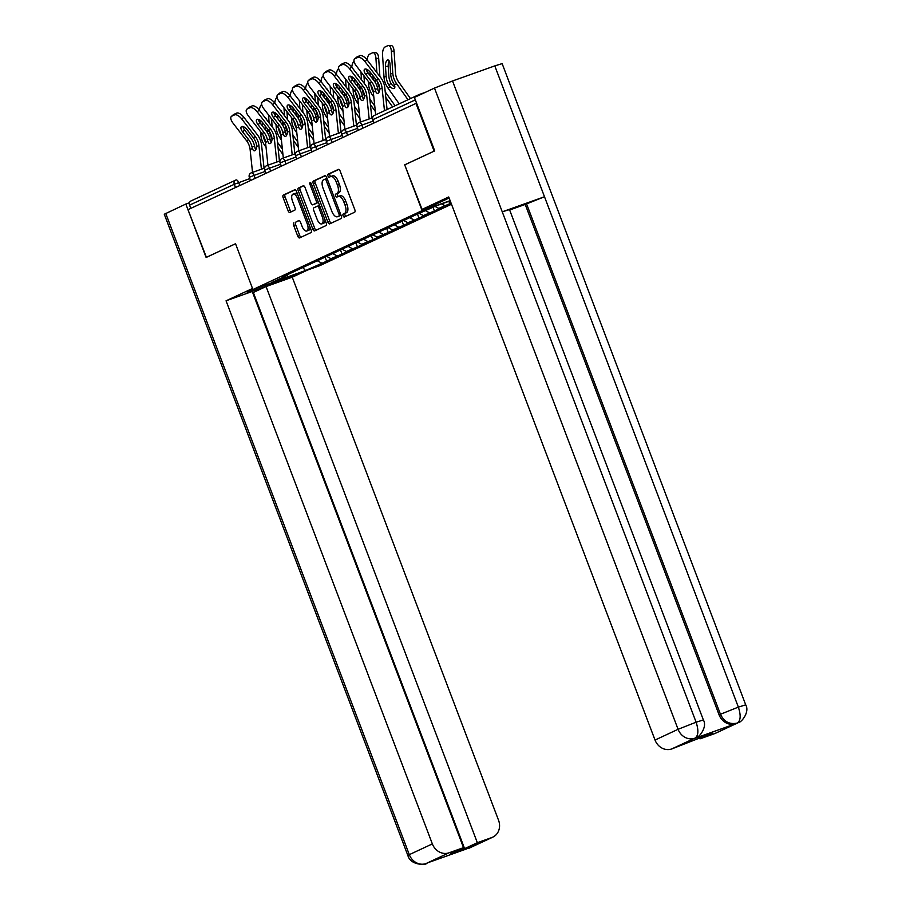 <?xml version="1.0" encoding="UTF-8"?>
<svg xmlns="http://www.w3.org/2000/svg" width="910" height="910" viewBox="0 0 910 910"><rect width="100%" height="100%" fill="white"/><g stroke="black" fill="none" stroke-linecap="round" stroke-linejoin="round"><path stroke-width="1.36" d="M343.104 215.852A1.604 0.751 -109.6 0 0 344.321 217.046A1.604 0.751 -109.6 0 0 344.344 217.024L354.638 212.223A2.286 1.069 -109.6 0 0 354.798 209.641L340.158 171.103A2.286 1.069 -109.6 0 0 338.418 169.396A2.286 1.069 -109.6 0 0 338.372 169.408L328.078 174.208A1.604 0.751 -109.6 0 0 327.975 176.028A1.604 0.751 -109.6 0 0 329.192 177.222A1.604 0.751 -109.6 0 0 329.215 177.211L330.558 176.585A7.337 3.412 -109.6 0 1 330.694 176.529A7.337 3.412 -109.6 0 1 336.256 181.989L337.474 185.208A7.337 3.412 -109.6 0 1 336.973 193.5L335.642 194.126A1.604 0.751 -109.6 0 0 335.54 195.934A1.604 0.751 -109.6 0 0 336.757 197.129A1.604 0.751 -109.6 0 0 336.78 197.117L338.111 196.503A7.337 3.412 -109.6 0 1 338.258 196.446A7.337 3.412 -109.6 0 1 343.821 201.906L345.038 205.114A7.337 3.412 -109.6 0 1 344.537 213.406L343.207 214.032A1.604 0.751 -109.6 0 0 343.104 215.852M338.395 196.401L340.067 195.798A7.337 3.412 -109.6 0 1 340.203 195.752A7.337 3.412 -109.6 0 1 345.766 201.212L346.983 204.42A7.337 3.412 -109.6 0 1 346.483 212.713L345.152 213.338A1.604 0.751 -109.6 0 0 345.049 215.147A1.604 0.751 -109.6 0 0 345.902 216.307M338.838 169.408L330.034 173.514A1.604 0.751 -109.6 0 0 329.921 175.334A1.604 0.751 -109.6 0 0 330.796 176.494M330.83 176.483L332.503 175.892A7.337 3.412 -109.6 0 1 332.639 175.835A7.337 3.412 -109.6 0 1 338.201 181.295L339.419 184.514A7.337 3.412 -109.6 0 1 338.929 192.806L337.587 193.432A1.604 0.751 -109.6 0 0 337.485 195.24A1.604 0.751 -109.6 0 0 338.361 196.401M293.828 222.825A2.286 1.069 -109.6 0 0 293.668 225.418L297.786 236.225A2.286 1.069 -109.6 0 0 299.515 237.931A2.286 1.069 -109.6 0 0 299.561 237.919L310.992 232.585A2.286 1.069 -109.6 0 0 311.152 229.991L296.512 191.453A2.286 1.069 -109.6 0 0 294.772 189.746A2.286 1.069 -109.6 0 0 294.726 189.769L283.294 195.093A2.286 1.069 -109.6 0 0 283.146 197.686L288.106 210.745A2.286 1.069 -109.6 0 0 289.846 212.462A2.286 1.069 -109.6 0 0 289.88 212.439L294.783 210.153A2.286 1.069 -109.6 0 0 294.931 207.56L292.474 201.087A6.131 2.855 -109.6 0 1 293.009 194.103A6.131 2.855 -109.6 0 1 297.661 198.676L307.296 224.042A6.131 2.855 -109.6 0 1 306.761 231.026A6.131 2.855 -109.6 0 1 302.109 226.454L300.505 222.233A2.286 1.069 -109.6 0 0 298.764 220.527A2.286 1.069 -109.6 0 0 298.719 220.538L295.773 222.131A2.286 1.069 -109.6 0 0 295.625 224.725L299.731 235.531A2.286 1.069 -109.6 0 0 301.051 237.226M434.411 151.014L404.7 164.835L422.103 210.631L252.923 289.539L235.531 243.732L206.115 257.45L187.972 209.687L416.575 103.137M434.115 151.117L415.972 103.353M327.907 222.176A2.286 1.069 -109.6 0 0 329.647 223.883A2.286 1.069 -109.6 0 0 329.693 223.86L341.125 218.536A2.286 1.069 -109.6 0 0 341.284 215.943L326.644 177.405A2.286 1.069 -109.6 0 0 324.904 175.698A2.286 1.069 -109.6 0 0 324.859 175.71L313.427 181.044A2.286 1.069 -109.6 0 0 313.267 183.638L327.907 222.176L329.864 221.483A2.286 1.069 -109.6 0 0 331.183 223.166M326.064 225.555L314.632 230.89A2.286 1.069 -109.6 0 1 314.587 230.912A2.286 1.069 -109.6 0 1 312.847 229.195L298.207 190.668A2.286 1.069 -109.6 0 1 298.366 188.074L303.257 185.788A2.286 1.069 -109.6 0 1 303.303 185.776A2.286 1.069 -109.6 0 1 305.043 187.483L310.97 203.112A2.286 1.069 -109.6 0 0 312.71 204.818A2.286 1.069 -109.6 0 0 312.756 204.795L315.998 203.283A2.286 1.069 -109.6 0 0 316.157 200.689L309.98 184.423A1.604 0.751 -109.6 0 1 310.117 182.591A1.604 0.751 -109.6 0 1 311.334 183.786L326.212 222.961A2.286 1.069 -109.6 0 1 326.064 225.555M451.497 204.249L319.717 265.709L252.923 289.539M422.103 210.631L450.12 200.644M325.154 257.359L326.633 261.227L336.006 256.859L330.944 258.668L327.168 256.643M326.633 261.227L305.533 270.52L271.646 282.601L287.685 275.127L282.623 276.936L415.188 215.113L436.288 205.819L450.211 200.86M451.087 203.18L438.722 208.401L435.025 206.411M433.035 207.344L434.411 210.961L443.784 206.593L438.722 208.401M434.411 210.961L423.332 215.579L419.544 213.554M417.542 214.271L419.01 218.15L428.394 213.77L423.332 215.579M419.01 218.15L407.93 222.757L404.154 220.732M402.14 221.448L403.619 225.327L412.992 220.948L407.93 222.757M403.619 225.327L392.54 229.946L388.752 227.921M386.75 228.626L388.217 232.505L397.602 228.137L392.54 229.946M388.217 232.505L377.138 237.123L373.362 235.099M371.348 235.815L372.827 239.683L382.2 235.315L377.138 237.123M372.827 239.683L361.736 244.301L357.96 242.276M355.958 242.993L357.425 246.872L366.798 242.492L361.736 244.301M357.425 246.872L346.346 251.478L342.558 249.454M340.556 250.17L342.024 254.049L351.408 249.681L346.346 251.478M342.024 254.049L330.944 258.668M303.349 267.267L303.087 267.95M336.962 255.858L333.265 253.867M318.75 260.089L318.489 260.76M352.363 248.68L348.655 246.69M334.141 252.9L333.879 253.583M367.765 241.491L364.057 239.512M349.542 245.723L349.281 246.405M383.155 234.314L379.459 232.334M364.944 238.545L364.683 239.216M398.557 227.136L394.849 225.145M380.334 231.368L380.073 232.039M413.948 219.947L410.251 217.968M395.736 224.179L395.475 224.861M429.349 212.769L425.641 210.79M411.138 217.001L410.865 217.672M444.751 205.592L441.623 203.92M425.414 92.308L419.248 94.503A3.503 3.094 65 0 0 417.667 95.914M425.721 863.681L425.766 863.658C428.781 864.272 411.013 866.877 407.862 855.468L164.278 214.237L185.811 204.045L206.411 257.348M190.793 208.367L189.564 205.148A3.503 3.094 -115 0 1 191.248 200.837M287.958 274.445L287.685 275.127M321.571 263.036L317.863 261.056M305.533 270.52L303.11 267.881M448.88 201.326L449.813 203.783M404.7 164.835L422.081 209.391L448.732 196.969L655.029 740.046L678.075 729.297L434.491 88.077L414.403 97.438L434.707 150.878L405.098 164.687M325.325 175.71L315.372 180.351A2.286 1.069 -109.6 0 0 315.224 182.944L329.864 221.483M338.918 216.034A1.604 0.751 -109.6 0 0 339.032 214.214L326.178 180.396A1.604 0.751 -109.6 0 0 324.961 179.202A1.604 0.751 -109.6 0 0 324.938 179.213L323.528 179.862A7.337 3.412 -109.6 0 0 323.027 188.165L331.809 211.279A7.337 3.412 -109.6 0 0 337.382 216.739A7.337 3.412 -109.6 0 0 337.519 216.682L340.863 215.34A1.604 0.751 -109.6 0 0 341.011 215.226M327.054 178.485A1.604 0.751 -109.6 0 0 326.906 178.496A1.604 0.751 -109.6 0 0 326.883 178.519L324.995 179.19L326.906 178.496M339.18 216.091A7.337 3.412 -109.6 0 0 339.328 216.045A7.337 3.412 -109.6 0 0 339.464 215.988L337.519 216.682M340.863 215.34L339.464 215.988M303.712 185.788L300.311 187.38A2.286 1.069 -109.6 0 0 300.152 189.974L314.792 228.501A2.286 1.069 -109.6 0 0 316.111 230.196M312.71 204.818L314.655 204.124A2.286 1.069 -109.6 0 0 314.655 204.124A2.286 1.069 -109.6 0 0 314.701 204.102L317.954 202.589A2.286 1.069 -109.6 0 0 318.307 202.134M317.135 219.321A6.131 2.855 -109.6 0 0 321.787 223.894A6.131 2.855 -109.6 0 0 322.322 216.91L318.921 207.969A2.286 1.069 -109.6 0 0 317.18 206.263A2.286 1.069 -109.6 0 0 317.135 206.286L313.893 207.798A2.286 1.069 -109.6 0 0 313.734 210.392L317.135 219.321M321.787 223.894L323.733 223.2A6.131 2.855 -109.6 0 0 325.052 219.901M319.626 205.614A2.286 1.069 -109.6 0 0 319.126 205.569A2.286 1.069 -109.6 0 0 319.091 205.58L317.226 206.251M299.185 220.538L295.773 222.131M306.761 231.026L308.706 230.332A6.131 2.855 -109.6 0 0 310.026 227.034M297.775 194.774A6.131 2.855 -109.6 0 0 294.954 193.409L293.009 194.103M295.193 189.769L285.239 194.399A2.286 1.069 -109.6 0 0 285.092 196.992L290.051 210.051A2.286 1.069 -109.6 0 0 291.371 211.746M389.218 61.027A5.369 2.298 -88.6 0 0 388.217 66.419L388.866 76.224A15.641 13.832 65 0 0 389.958 81.229A15.641 13.832 65 0 0 390.959 83.401L392.255 85.108A5.369 2.457 -128.3 0 0 394.849 86.78M399.217 103.831L387.831 87.849A18.678 16.528 -115 0 1 385.305 83.117A18.678 16.528 -115 0 1 383.997 77.145L382.553 55.214A7.007 2.992 -88.6 0 1 385.055 46.967L387.922 45.636A7.007 2.992 -88.6 0 1 388.547 45.5L391.289 45.568A7.007 2.992 91.4 0 1 394.075 51.188L395.531 73.118A15.641 13.832 65 0 0 396.623 78.124A15.641 13.832 65 0 0 398.739 82.082L410.478 98.576M390.663 74.04A18.678 16.528 -115 0 0 391.971 80.012A18.678 16.528 -115 0 0 393.37 82.969L394.314 84.823A5.369 2.457 51.7 0 1 394.337 88.316A5.369 2.457 51.7 0 1 394.11 88.452A5.369 2.457 51.7 0 1 390.14 86.78L388.832 85.085A18.678 16.528 -115 0 1 387.433 82.127A18.678 16.528 -115 0 1 386.124 76.156L385.476 66.362A5.369 2.298 91.4 0 1 387.398 60.037A5.369 2.298 91.4 0 1 387.876 59.935A5.369 2.298 91.4 0 1 390.015 64.235L390.663 74.04L392.779 73.05L391.334 51.119A7.007 2.992 -88.6 0 0 388.547 45.5M407.998 99.736L396.623 83.754A18.678 16.528 -115 0 1 394.098 79.022A18.678 16.528 -115 0 1 392.779 73.05M365.809 74.415A5.369 2.423 49 0 1 364.557 69.308A5.369 2.423 49 0 1 364.819 69.137A5.369 2.423 49 0 1 370.347 72.299L376.41 80.171A15.641 13.832 -115 0 1 378.924 84.664A15.641 13.832 -115 0 1 379.618 86.95L379.788 89.1A5.369 2.332 88.7 0 1 378.037 93.275A5.369 2.332 88.7 0 1 377.593 93.377A5.369 2.332 88.7 0 1 375.602 91.046L375.079 89.078L377.832 89.009A18.678 16.528 65 0 0 376.911 85.881A18.678 16.528 65 0 0 373.919 80.512L367.856 72.641L365.809 74.415L371.872 82.287A15.641 13.832 -115 0 1 374.385 86.78A15.641 13.832 -115 0 1 375.079 89.078M364.967 61.573A7.007 3.162 -131 0 0 357.755 57.444L359.803 55.669A7.007 3.162 49 0 1 367.014 59.798L364.967 61.573L378.537 79.181A15.641 13.832 -115 0 1 381.051 83.674A15.641 13.832 -115 0 1 382.086 88.02L384.475 110.713M387.08 109.496L384.816 87.963A18.678 16.528 65 0 0 383.576 82.776A18.678 16.528 65 0 0 380.585 77.407L367.014 59.798M357.755 57.444L354.9 58.775A7.007 3.162 -131 0 0 354.547 59.002A7.007 3.162 -131 0 0 356.185 65.668L369.756 83.276A15.641 13.832 -115 0 1 372.258 87.769A15.641 13.832 -115 0 1 373.305 92.115L375.693 114.808M377.832 89.009L378.344 90.989A5.369 2.332 -91.3 0 0 378.935 92.331M354.547 59.002L356.595 57.228A7.007 3.162 49 0 1 356.936 57L354.9 58.775M359.803 55.669L356.936 57M366.184 69.103A5.369 2.423 -131 0 0 367.856 72.641M449.13 198.027A26.265 1.012 159.2 0 0 447.288 198.869L433.274 205.398L422.081 209.391M714.509 733.676L737.555 722.938A14.014 12.387 -115 0 0 738.51 722.54L715.465 733.289A14.014 12.387 -115 0 1 714.509 733.676L700.006 738.852L699.54 737.623M434.491 88.077L452.532 80.967L502.252 211.825L509.498 209.596L703.373 719.958L696.116 722.199C698.732 730.32 698.414 735.598 695.16 738.044L671.682 748.964A14.014 12.387 -115 0 1 655.029 740.046M693.875 738.67L694.831 738.272A14.014 12.387 -115 0 1 693.875 738.67L735.735 723.723A14.014 12.387 -115 0 1 719.082 714.805L525.218 204.443L544.499 196.753L494.79 65.895L452.532 80.967M494.79 65.895L502.138 63.62L745.722 704.852L738.363 707.115C740.99 715.249 740.706 720.515 737.51 722.938L735.735 723.723M719.082 714.805L738.363 707.115L544.499 196.753L502.252 211.825L696.116 722.199L678.075 729.297A14.014 12.387 65 0 0 694.728 738.215M700.006 738.852L712.735 732.914L671.682 748.964M525.218 204.443L509.657 209.994M526.549 203.829L720.424 714.191C723.939 721.687 729.49 724.667 737.077 723.109M252.923 289.517L249.886 290.927A26.265 1.012 159.2 0 0 247.236 292.44A26.265 1.012 159.2 0 0 266.255 286.263A26.265 1.012 159.2 0 0 293.691 275.298L296.512 273.99M252.525 288.47L226.055 300.812L252.241 291.473L463.509 847.642L449.005 852.818L426.028 863.556M463.509 847.642L450.78 853.58L464.6 848.643L253.333 292.474L252.707 292.701M253.333 292.474L266.073 286.536L292.258 277.197L498.555 820.274A14.014 12.387 65 0 1 492.788 837.143A14.014 12.387 65 0 1 491.844 837.53L477.34 842.706L266.073 286.536M307.705 269.986L292.258 277.197M226.055 300.812L432.352 843.9A14.014 12.387 65 0 0 449.005 852.818M185.811 204.045L189.473 202.748M464.6 848.643L477.34 842.706M466.637 848.905L428.269 862.589M206.115 257.485L235.542 243.755M427.404 862.998L426.005 863.567M465.977 849.144L491.844 837.53M373.817 96.96L372.44 95.027A18.678 16.528 -115 0 1 369.915 90.295A18.678 16.528 -115 0 1 368.607 84.334L368.413 81.547M373.293 92.024A18.678 16.528 -115 0 1 372.031 89.305A18.678 16.528 -115 0 1 370.893 84.96M375.421 82.753A18.678 16.528 -115 0 1 375.261 81.229L375.079 78.442M379.8 88.645A18.678 16.528 -115 0 1 378.697 86.2A18.678 16.528 -115 0 1 377.559 81.854M377.968 90.158L378.924 92.012A5.369 2.457 51.7 0 1 379.004 92.217M392.597 106.925L385.806 97.381M376.888 72.607L375.932 58.297A7.007 2.992 -88.6 0 0 373.146 52.678A7.007 2.992 -88.6 0 0 372.52 52.814L369.665 54.156A7.007 2.992 -88.6 0 0 367.174 60.014M367.833 72.607L367.64 69.774M370.222 75.712L370.074 73.539A5.369 2.298 91.4 0 1 370.074 71.958M372.668 67.135A5.369 2.298 91.4 0 1 374.203 69.137M373.146 52.678L375.887 52.746A7.007 2.992 91.4 0 1 378.685 58.365L379.879 76.497M372.963 75.689L373.214 79.602M385.237 91.921L395.088 105.765M358.415 104.138L357.038 102.216A18.678 16.528 -115 0 1 354.513 97.484A18.678 16.528 -115 0 1 353.205 91.512L353.023 88.725M357.892 99.213A18.678 16.528 -115 0 1 356.64 96.494A18.678 16.528 -115 0 1 355.503 92.138M360.03 89.931A18.678 16.528 -115 0 1 359.871 88.406L359.689 85.62M364.409 95.823A18.678 16.528 -115 0 1 363.295 93.389A18.678 16.528 -115 0 1 362.157 89.032M362.578 97.336L363.522 99.19A5.369 2.457 51.7 0 1 363.613 99.395M375.341 111.486L370.415 104.559M361.486 79.784L360.963 71.879M354.058 61.448A7.007 2.992 -88.6 0 0 351.772 67.192M352.432 79.796L352.238 76.963M354.82 82.901L354.684 80.717A5.369 2.298 91.4 0 1 354.673 79.136M357.266 74.313A5.369 2.298 91.4 0 1 358.813 76.315M363.954 75.757L364.478 83.674M357.562 82.867L357.823 86.78M369.835 99.099L374.761 106.026M343.013 111.327L341.648 109.393A18.678 16.528 -115 0 1 339.111 104.661A18.678 16.528 -115 0 1 337.803 98.689L337.621 95.914M342.501 106.39A18.678 16.528 -115 0 1 341.239 103.672A18.678 16.528 -115 0 1 340.101 99.315M344.628 97.12A18.678 16.528 -115 0 1 344.469 95.584L344.287 92.797M349.008 103.001A18.678 16.528 -115 0 1 347.904 100.566A18.678 16.528 -115 0 1 346.767 96.21M347.176 104.513L348.12 106.368A5.369 2.457 51.7 0 1 348.212 106.572M359.939 118.664L355.014 111.748M346.084 86.973L345.561 79.056M338.668 68.625A7.007 2.992 -88.6 0 0 336.382 74.37M337.03 86.973L336.848 84.141M339.43 90.079L339.282 87.906A5.369 2.298 91.4 0 1 339.282 86.325M341.864 81.49A5.369 2.298 91.4 0 1 343.411 83.504M348.564 82.947L349.087 90.863M342.16 90.044L342.422 93.969M354.445 106.288L359.37 113.204M327.623 118.505L326.246 116.571A18.678 16.528 -115 0 1 323.721 111.839A18.678 16.528 -115 0 1 322.413 105.878L322.231 103.092M327.099 113.568A18.678 16.528 -115 0 1 325.837 110.849A18.678 16.528 -115 0 1 324.699 106.504M329.238 104.297A18.678 16.528 -115 0 1 329.067 102.773L328.885 99.986M333.606 110.178A18.678 16.528 -115 0 1 332.503 107.744A18.678 16.528 -115 0 1 331.365 103.399M331.775 111.703L332.73 113.545A5.369 2.457 51.7 0 1 332.81 113.761M344.549 125.842L339.623 118.926M330.694 94.151L330.171 86.234M323.266 75.803A7.007 2.992 -88.6 0 0 320.98 81.547M321.639 94.151L321.446 91.319M324.028 97.256L323.88 95.084A5.369 2.298 91.4 0 1 323.88 93.502M326.474 88.679A5.369 2.298 91.4 0 1 328.021 90.681M333.162 90.124L333.686 98.041M326.77 97.234L327.02 101.147M339.043 113.466L343.969 120.382M312.221 125.682L310.845 123.76A18.678 16.528 -115 0 1 308.319 119.028A18.678 16.528 -115 0 1 307.011 113.056L306.829 110.269M311.709 120.757A18.678 16.528 -115 0 1 310.447 118.038A18.678 16.528 -115 0 1 309.309 113.682M313.836 111.475A18.678 16.528 -115 0 1 313.677 109.951L313.495 107.164M318.216 117.367A18.678 16.528 -115 0 1 317.101 114.922A18.678 16.528 -115 0 1 315.975 110.576M316.384 118.88L317.328 120.734A5.369 2.457 51.7 0 1 317.419 120.939M329.147 133.031L324.222 126.103M315.292 101.328L314.769 93.412M307.864 82.992A7.007 2.992 -88.6 0 0 305.578 88.736M306.238 101.34L306.056 98.507M308.626 104.445L308.49 102.261A5.369 2.298 91.4 0 1 308.479 100.68M311.072 95.857A5.369 2.298 91.4 0 1 312.619 97.859M317.772 97.302L318.295 105.219M311.368 104.411L311.629 108.324M323.653 120.643L328.578 127.571M350.407 81.604A5.369 2.423 49 0 1 349.156 76.485A5.369 2.423 49 0 1 349.429 76.315A5.369 2.423 49 0 1 354.957 79.488L361.02 87.349A15.641 13.832 -115 0 1 363.534 91.842A15.641 13.832 -115 0 1 364.227 94.139L364.387 96.278A5.369 2.332 88.7 0 1 362.635 100.453A5.369 2.332 88.7 0 1 362.203 100.566A5.369 2.332 88.7 0 1 360.212 98.223L359.689 96.255L362.442 96.198A18.678 16.528 65 0 0 361.52 93.059A18.678 16.528 65 0 0 358.517 87.701L352.454 79.83L350.407 81.604L356.481 89.476A15.641 13.832 -115 0 1 358.984 93.969A15.641 13.832 -115 0 1 359.689 96.255M349.565 68.762A7.007 3.162 -131 0 0 342.365 64.621L344.401 62.847A7.007 3.162 49 0 1 351.613 66.976L349.565 68.762L363.135 86.359A15.641 13.832 -115 0 1 365.649 90.852A15.641 13.832 -115 0 1 366.685 95.209L369.187 118.948M371.826 118.004L369.426 95.141A18.678 16.528 65 0 0 368.186 89.953A18.678 16.528 65 0 0 365.183 84.584L351.613 66.976M342.365 64.621L339.498 65.964A7.007 3.162 -131 0 0 339.157 66.18A7.007 3.162 -131 0 0 340.784 72.857L354.354 90.465A15.641 13.832 -115 0 1 356.868 94.959A15.641 13.832 -115 0 1 357.903 99.304L360.303 122.122M362.442 96.198L362.942 98.166A5.369 2.332 -91.3 0 0 363.545 99.52M339.157 66.18L341.193 64.405A7.007 3.162 49 0 1 341.546 64.189L339.498 65.964M344.401 62.847L341.546 64.189M350.782 76.292A5.369 2.423 -131 0 0 352.454 79.83M335.016 88.782A5.369 2.423 49 0 1 333.765 83.663A5.369 2.423 49 0 1 334.027 83.493A5.369 2.423 49 0 1 339.555 86.666L345.618 94.538A15.641 13.832 -115 0 1 348.132 99.031A15.641 13.832 -115 0 1 348.826 101.317L348.985 103.456A5.369 2.332 88.7 0 1 347.233 107.642A5.369 2.332 88.7 0 1 346.801 107.744A5.369 2.332 88.7 0 1 344.81 105.412L344.287 103.433L347.04 103.376A18.678 16.528 65 0 0 346.118 100.248A18.678 16.528 65 0 0 343.127 94.879L337.064 87.007L335.016 88.782L341.079 96.653A15.641 13.832 -115 0 1 343.593 101.147A15.641 13.832 -115 0 1 344.287 103.433M334.175 75.94A7.007 3.162 -131 0 0 326.963 71.81L329.01 70.036A7.007 3.162 49 0 1 336.222 74.165L334.175 75.94L347.745 93.548A15.641 13.832 -115 0 1 350.248 98.041A15.641 13.832 -115 0 1 351.294 102.386L353.797 126.126M356.436 125.193L354.024 102.329A18.678 16.528 65 0 0 352.784 97.131A18.678 16.528 65 0 0 349.793 91.773L336.222 74.165M326.963 71.81L324.096 73.141A7.007 3.162 -131 0 0 323.755 73.369A7.007 3.162 -131 0 0 325.393 80.034L338.964 97.643A15.641 13.832 -115 0 1 341.466 102.136A15.641 13.832 -115 0 1 342.513 106.481L344.913 129.3M347.04 103.376L347.54 105.344A5.369 2.332 -91.3 0 0 348.143 106.697M323.755 73.369L325.803 71.594A7.007 3.162 49 0 1 326.144 71.367L324.096 73.141M329.01 70.036L326.144 71.367M335.38 83.47A5.369 2.423 -131 0 0 337.064 87.007M319.615 95.959A5.369 2.423 49 0 1 318.363 90.852A5.369 2.423 49 0 1 318.637 90.681A5.369 2.423 49 0 1 324.153 93.844L330.228 101.715A15.641 13.832 -115 0 1 332.73 106.208A15.641 13.832 -115 0 1 333.424 108.495L333.595 110.645A5.369 2.332 88.7 0 1 331.843 114.819A5.369 2.332 88.7 0 1 331.399 114.922A5.369 2.332 88.7 0 1 329.409 112.59L328.885 110.61L331.638 110.554A18.678 16.528 65 0 0 330.728 107.425A18.678 16.528 65 0 0 327.725 102.056L321.662 94.185L319.615 95.959L325.678 103.831A15.641 13.832 -115 0 1 328.191 108.324A15.641 13.832 -115 0 1 328.885 110.61M318.773 83.117A7.007 3.162 -131 0 0 311.561 78.988L313.609 77.213A7.007 3.162 49 0 1 320.821 81.343L318.773 83.117L332.343 100.726A15.641 13.832 -115 0 1 334.857 105.219A15.641 13.832 -115 0 1 335.892 109.564L338.395 133.315M341.034 132.371L338.622 109.507A18.678 16.528 65 0 0 337.382 104.32A18.678 16.528 65 0 0 334.391 98.951L320.821 81.343M311.561 78.988L308.706 80.319A7.007 3.162 -131 0 0 308.365 80.546A7.007 3.162 -131 0 0 309.991 87.212L323.562 104.821A15.641 13.832 -115 0 1 326.076 109.314A15.641 13.832 -115 0 1 327.111 113.659L329.511 136.477M331.638 110.554L332.15 112.533A5.369 2.332 -91.3 0 0 332.753 113.875M308.365 80.546L310.401 78.772A7.007 3.162 49 0 1 310.754 78.544L308.706 80.319M313.609 77.213L310.754 78.544M319.99 90.647A5.369 2.423 -131 0 0 321.662 94.185M304.224 103.148A5.369 2.423 49 0 1 302.973 98.03A5.369 2.423 49 0 1 303.235 97.859A5.369 2.423 49 0 1 308.763 101.021L314.826 108.893A15.641 13.832 -115 0 1 317.34 113.386A15.641 13.832 -115 0 1 318.034 115.684L318.193 117.822A5.369 2.332 88.7 0 1 316.441 121.997A5.369 2.332 88.7 0 1 316.009 122.099A5.369 2.332 88.7 0 1 314.018 119.767L313.495 117.799L316.248 117.731A18.678 16.528 65 0 0 315.326 114.603A18.678 16.528 65 0 0 312.335 109.234L306.26 101.374L304.224 103.148L310.287 111.009A15.641 13.832 -115 0 1 312.801 115.513A15.641 13.832 -115 0 1 313.495 117.799M303.383 90.295A7.007 3.162 -131 0 0 296.171 86.166L298.218 84.391A7.007 3.162 49 0 1 305.419 88.52L303.383 90.295L316.953 107.903A15.641 13.832 -115 0 1 319.455 112.396A15.641 13.832 -115 0 1 320.502 116.742L322.993 140.493M325.632 139.548L323.232 116.685A18.678 16.528 65 0 0 321.992 111.498A18.678 16.528 65 0 0 318.989 106.129L305.419 88.52M296.171 86.166L293.304 87.508A7.007 3.162 -131 0 0 292.963 87.724A7.007 3.162 -131 0 0 294.59 94.401L308.16 111.998A15.641 13.832 -115 0 1 310.674 116.503A15.641 13.832 -115 0 1 311.709 120.848L314.109 143.666M316.248 117.731L316.748 119.71A5.369 2.332 -91.3 0 0 317.351 121.053M292.963 87.724L295.011 85.95A7.007 3.162 49 0 1 295.352 85.733L293.304 87.508M298.218 84.391L295.352 85.733M304.588 97.836A5.369 2.423 -131 0 0 306.26 101.374M288.823 110.326A5.369 2.423 49 0 1 287.571 105.207A5.369 2.423 49 0 1 287.833 105.037A5.369 2.423 49 0 1 293.361 108.21L299.424 116.082A15.641 13.832 -115 0 1 301.938 120.575A15.641 13.832 -115 0 1 302.632 122.861L302.802 125A5.369 2.332 88.7 0 1 301.051 129.174A5.369 2.332 88.7 0 1 300.607 129.288A5.369 2.332 88.7 0 1 298.616 126.945L298.093 124.977L300.846 124.92A18.678 16.528 65 0 0 299.925 121.781A18.678 16.528 65 0 0 296.933 116.423L290.87 108.552L288.823 110.326L294.885 118.198A15.641 13.832 -115 0 1 297.399 122.691A15.641 13.832 -115 0 1 298.093 124.977M287.981 97.484A7.007 3.162 -131 0 0 280.769 93.355L282.817 91.58A7.007 3.162 49 0 1 290.028 95.709L287.981 97.484L301.551 115.092A15.641 13.832 -115 0 1 304.065 119.585A15.641 13.832 -115 0 1 305.1 123.931L307.603 147.67M310.242 146.726L307.83 123.862A18.678 16.528 65 0 0 306.59 118.675A18.678 16.528 65 0 0 303.599 113.318L290.028 95.709M280.769 93.355L277.914 94.685A7.007 3.162 -131 0 0 277.561 94.902A7.007 3.162 -131 0 0 279.199 101.579L292.77 119.187A15.641 13.832 -115 0 1 295.272 123.68A15.641 13.832 -115 0 1 296.319 128.026L298.719 150.844M300.846 124.92L301.346 126.888A5.369 2.332 -91.3 0 0 301.949 128.242M277.561 94.902L279.609 93.127A7.007 3.162 49 0 1 279.95 92.911L277.914 94.685M282.817 91.58L279.95 92.911M289.187 105.014A5.369 2.423 -131 0 0 290.87 108.552M296.831 132.871L295.454 130.938A18.678 16.528 -115 0 1 292.929 126.206A18.678 16.528 -115 0 1 291.621 120.234L291.427 117.458M296.307 127.935A18.678 16.528 -115 0 1 295.045 125.216A18.678 16.528 -115 0 1 293.907 120.859M298.435 118.664A18.678 16.528 -115 0 1 298.275 117.128L298.093 114.341M302.814 124.545A18.678 16.528 -115 0 1 301.711 122.111A18.678 16.528 -115 0 1 300.573 117.754M300.983 126.058L301.927 127.912A5.369 2.457 51.7 0 1 302.018 128.117M313.745 140.208L308.82 133.281M299.89 108.517L299.367 100.6M292.474 90.17A7.007 2.992 -88.6 0 0 290.188 95.914M290.836 108.517L290.654 105.685M293.236 111.623L293.088 109.439A5.369 2.298 91.4 0 1 293.088 107.858M295.682 103.035A5.369 2.298 91.4 0 1 297.217 105.048M302.37 104.479L302.893 112.396M295.966 111.589L296.228 115.513M308.251 127.832L313.176 134.748M273.421 117.504A5.369 2.423 49 0 1 272.17 112.396A5.369 2.423 49 0 1 272.443 112.226A5.369 2.423 49 0 1 277.971 115.388L284.034 123.259A15.641 13.832 -115 0 1 286.536 127.753A15.641 13.832 -115 0 1 287.241 130.039L287.401 132.178A5.369 2.332 88.7 0 1 285.649 136.363A5.369 2.332 88.7 0 1 285.217 136.466A5.369 2.332 88.7 0 1 283.226 134.134L282.692 132.155L285.456 132.098A18.678 16.528 65 0 0 284.534 128.97A18.678 16.528 65 0 0 281.531 123.601L275.468 115.729L273.421 117.504L279.495 125.375A15.641 13.832 -115 0 1 281.998 129.868A15.641 13.832 -115 0 1 282.692 132.155M272.579 104.661A7.007 3.162 -131 0 0 265.379 100.532L267.415 98.758A7.007 3.162 49 0 1 274.627 102.887L272.579 104.661L286.149 122.27A15.641 13.832 -115 0 1 288.663 126.763A15.641 13.832 -115 0 1 289.699 131.108L292.201 154.859M294.84 153.915L292.44 131.051A18.678 16.528 65 0 0 291.2 125.864A18.678 16.528 65 0 0 288.197 120.495L274.627 102.887M265.379 100.532L262.512 101.863A7.007 3.162 -131 0 0 262.171 102.091A7.007 3.162 -131 0 0 263.798 108.756L277.368 126.365A15.641 13.832 -115 0 1 279.882 130.858A15.641 13.832 -115 0 1 280.917 135.203L283.317 158.021M285.456 132.098L285.956 134.077A5.369 2.332 -91.3 0 0 286.559 135.419M262.171 102.091L264.207 100.316A7.007 3.162 49 0 1 264.56 100.089L262.512 101.863M267.415 98.758L264.56 100.089M273.796 112.192A5.369 2.423 -131 0 0 275.468 115.729M281.429 140.049L280.052 138.115A18.678 16.528 -115 0 1 277.527 133.383A18.678 16.528 -115 0 1 276.219 127.423L276.037 124.636M280.906 135.112A18.678 16.528 -115 0 1 279.643 132.394A18.678 16.528 -115 0 1 278.517 128.048M283.044 125.842A18.678 16.528 -115 0 1 282.885 124.306L282.692 121.531M287.423 131.722A18.678 16.528 -115 0 1 286.309 129.288A18.678 16.528 -115 0 1 285.171 124.932M285.581 133.235L286.536 135.089A5.369 2.457 51.7 0 1 286.627 135.294M298.355 147.386L293.429 140.47M284.5 115.695L283.977 107.778M277.072 97.347A7.007 2.992 -88.6 0 0 274.786 103.092M275.446 115.695L275.252 112.863M277.834 118.8L277.698 116.628A5.369 2.298 91.4 0 1 277.686 115.047M280.28 110.224A5.369 2.298 91.4 0 1 281.827 112.226M286.969 111.668L287.492 119.585M280.576 118.778L280.837 122.691M292.849 135.01L297.775 141.926M258.031 124.681A5.369 2.423 49 0 1 256.779 119.574A5.369 2.423 49 0 1 257.041 119.403A5.369 2.423 49 0 1 262.569 122.566L268.632 130.437A15.641 13.832 -115 0 1 271.146 134.93A15.641 13.832 -115 0 1 271.84 137.228L271.999 139.367A5.369 2.332 88.7 0 1 270.247 143.541A5.369 2.332 88.7 0 1 269.815 143.643A5.369 2.332 88.7 0 1 267.824 141.312L267.301 139.344L270.054 139.275A18.678 16.528 65 0 0 269.132 136.147A18.678 16.528 65 0 0 266.141 130.778L260.067 122.907L258.031 124.681L264.093 132.553A15.641 13.832 -115 0 1 266.607 137.046A15.641 13.832 -115 0 1 267.301 139.344M257.189 111.839A7.007 3.162 -131 0 0 249.977 107.71L252.024 105.935A7.007 3.162 49 0 1 259.225 110.064L257.189 111.839L270.759 129.447A15.641 13.832 -115 0 1 273.262 133.941A15.641 13.832 -115 0 1 274.308 138.286L276.799 162.037M279.45 161.093L277.038 138.229A18.678 16.528 65 0 0 275.798 133.042A18.678 16.528 65 0 0 272.795 127.673L259.225 110.064M249.977 107.71L247.111 109.041A7.007 3.162 -131 0 0 246.769 109.268A7.007 3.162 -131 0 0 248.396 115.934L261.966 133.542A15.641 13.832 -115 0 1 264.48 138.036A15.641 13.832 -115 0 1 265.527 142.381L267.927 165.199M270.054 139.275L270.554 141.255A5.369 2.332 -91.3 0 0 271.157 142.597M246.769 109.268L248.817 107.494A7.007 3.162 49 0 1 249.158 107.266L247.111 109.041M252.024 105.935L249.158 107.266M258.394 119.369A5.369 2.423 -131 0 0 260.067 122.907M266.027 147.227L264.651 145.293A18.678 16.528 -115 0 1 262.125 140.561A18.678 16.528 -115 0 1 260.817 134.6L260.635 131.813M265.515 142.29A18.678 16.528 -115 0 1 264.253 139.571A18.678 16.528 -115 0 1 263.115 135.226M267.642 133.019A18.678 16.528 -115 0 1 267.483 131.495L267.301 128.708M272.022 138.911A18.678 16.528 -115 0 1 270.918 136.466A18.678 16.528 -115 0 1 269.781 132.121M270.19 140.424L271.135 142.278A5.369 2.457 51.7 0 1 271.226 142.483M282.953 154.563L278.028 147.648M269.098 122.873L268.575 114.956M261.682 104.525A7.007 2.992 -88.6 0 0 259.395 110.281M260.044 122.873L259.862 120.052M262.444 125.978L262.296 123.805A5.369 2.298 91.4 0 1 262.296 122.224M264.878 117.401A5.369 2.298 91.4 0 1 266.425 119.403M271.578 118.846L272.101 126.763M265.174 125.955L265.436 129.868M277.459 142.188L282.384 149.115M242.629 131.87A5.369 2.423 49 0 1 241.377 126.752A5.369 2.423 49 0 1 241.639 126.581A5.369 2.423 49 0 1 247.167 129.755L253.242 137.626A15.641 13.832 -115 0 1 255.744 142.119A15.641 13.832 -115 0 1 256.438 144.406L256.609 146.544A5.369 2.332 88.7 0 1 254.857 150.719A5.369 2.332 88.7 0 1 254.413 150.832A5.369 2.332 88.7 0 1 252.423 148.489L251.899 146.521L254.652 146.464A18.678 16.528 65 0 0 253.742 143.325A18.678 16.528 65 0 0 250.739 137.967L244.676 130.096L242.629 131.87L248.692 139.742A15.641 13.832 -115 0 1 251.206 144.235A15.641 13.832 -115 0 1 251.899 146.521M241.787 119.028A7.007 3.162 -131 0 0 234.575 114.887L236.623 113.113A7.007 3.162 49 0 1 243.835 117.253L241.787 119.028L255.357 136.625A15.641 13.832 -115 0 1 257.871 141.13A15.641 13.832 -115 0 1 258.906 145.475L261.409 169.214M264.048 168.27L261.636 145.407A18.678 16.528 65 0 0 260.397 140.22A18.678 16.528 65 0 0 257.405 134.851L243.835 117.253M234.575 114.887L231.72 116.23A7.007 3.162 -131 0 0 231.368 116.446A7.007 3.162 -131 0 0 233.005 123.123L246.576 140.731A15.641 13.832 -115 0 1 249.078 145.225A15.641 13.832 -115 0 1 250.125 149.57L252.525 172.388M254.652 146.464L255.164 148.432A5.369 2.332 -91.3 0 0 255.755 149.786M231.368 116.446L233.415 114.671A7.007 3.162 49 0 1 233.756 114.455L231.72 116.23M236.623 113.113L233.756 114.455M243.004 126.558A5.369 2.423 -131 0 0 244.676 130.096M415.324 99.861L372.861 119.676L374.078 122.895M374.533 115.354A3.503 3.094 65 0 0 372.861 119.676L372.497 119.87A3.503 3.503 0 0 1 374.294 115.456L419.01 94.606M236.088 179.941L236.02 179.964A3.503 1.627 70.4 0 1 238.682 182.569L239.796 185.515M235.497 187.517L234.28 184.298L189.564 205.148M249.806 178.599L234.28 184.298A3.503 3.094 -115 0 1 235.952 179.987A3.503 1.627 70.4 0 1 236.02 179.964A3.503 3.503 0 0 0 235.724 180.089L191.009 200.939M372.986 121.155L361.861 125.125L362.976 128.071M357.459 126.854L361.861 125.125A3.503 1.627 70.4 0 0 359.2 122.509A3.503 3.503 0 0 0 357.107 127.059L357.459 126.854M359.132 122.543A3.503 1.627 70.4 0 1 359.2 122.509L372.372 117.811M357.584 128.333L346.46 132.303L347.586 135.249M342.194 135.51L331.069 139.48L332.184 142.426M326.792 142.688L315.668 146.669L316.782 149.604M311.402 149.877L300.266 153.847L301.392 156.793M296 157.055L284.875 161.024L285.99 163.971M280.599 164.232L269.474 168.202L270.6 171.148M265.208 171.421L254.083 175.391L255.198 178.337M342.058 134.032L346.46 132.303A3.503 1.627 70.4 0 0 343.809 129.698A3.503 3.503 0 0 0 341.705 134.236L342.058 134.032M343.741 129.721A3.503 1.627 70.4 0 1 343.809 129.698L356.97 125M326.667 141.221L331.069 139.48A3.503 1.627 70.4 0 0 328.408 136.875A3.503 3.503 0 0 0 326.315 141.414L326.667 141.221M328.339 136.898A3.503 1.627 70.4 0 1 328.408 136.875L341.58 132.178M311.265 148.398L315.668 146.669A3.503 1.627 70.4 0 0 313.006 144.053A3.503 3.503 0 0 0 310.913 148.603L311.265 148.398M312.949 144.087A3.503 1.627 70.4 0 1 313.006 144.053L326.178 139.355M295.864 155.576L300.266 153.847A3.503 1.627 70.4 0 0 297.615 151.242A3.503 3.503 0 0 0 295.511 155.781L295.864 155.576M297.547 151.265A3.503 1.627 70.4 0 1 297.615 151.242L310.776 146.533M280.473 162.754L284.875 161.024A3.503 1.627 70.4 0 0 282.214 158.42A3.503 3.503 0 0 0 280.121 162.958L280.473 162.754M282.145 158.442A3.503 1.627 70.4 0 1 282.214 158.42L295.386 153.722M265.072 169.942L269.474 168.202A3.503 1.627 70.4 0 0 266.823 165.597A3.503 3.503 0 0 0 264.719 170.136L265.072 169.942M266.755 165.62A3.503 1.627 70.4 0 1 266.823 165.597L279.984 160.899M249.681 177.12L254.083 175.391A3.503 1.627 70.4 0 0 251.422 172.775A3.503 3.503 0 0 0 249.329 177.325L249.681 177.12M251.353 172.809A3.503 1.627 70.4 0 1 251.422 172.775L264.594 168.077M346.483 212.713L344.537 213.406M346.983 204.42L345.038 205.114M345.766 201.212L343.821 201.906M337.587 193.432L335.642 194.126M338.929 192.806L336.973 193.5M339.419 184.514L337.474 185.208M338.201 181.295L336.256 181.989M330.034 173.514L328.078 174.208M345.152 213.338L343.207 214.032M315.224 182.944L313.267 183.638M315.372 180.351L313.427 181.044M340.431 213.713L339.032 214.214M327.589 179.884L326.178 180.396M314.792 228.501L312.847 229.195M300.152 189.974L298.207 190.668M300.311 187.38L298.366 188.074M314.701 204.102L312.756 204.795M317.954 202.589L315.998 203.283M317.567 200.189L316.157 200.689M311.379 183.922L309.98 184.423M323.721 216.409L322.322 216.91M320.331 207.469L318.921 207.969M308.695 223.542L307.296 224.042M299.06 198.175L297.661 198.676M290.051 210.051L288.106 210.745M285.092 196.992L283.146 197.686M285.239 194.399L283.294 195.093M299.731 235.531L297.786 236.225M295.625 224.725L293.668 225.418M383.997 77.145L386.124 76.156M387.831 87.849L390.14 86.78M394.314 84.823L396.623 83.754M394.075 51.188L391.334 51.119M388.217 66.419L385.476 66.362M388.832 85.085L390.959 83.401M382.086 88.02L379.788 89.1M375.602 91.046L373.305 92.115M371.872 82.287L369.756 83.276M378.537 79.181L376.41 80.171M165.734 213.418L409.307 854.649L432.352 843.9M407.862 855.468L409.307 854.649A14.014 12.387 65 0 0 425.96 863.567M492.788 837.143L469.742 847.892A14.014 12.387 -115 0 1 468.798 848.279M368.607 84.334L370.04 83.663M375.261 81.229L376.706 80.558M372.44 95.027L373.555 94.515M378.685 58.365L375.932 58.297M371.325 73.574L370.074 73.539M353.205 91.512L354.638 90.841M359.871 88.406L361.304 87.735M357.038 102.216L358.153 101.692M355.924 80.751L354.684 80.717M337.803 98.689L339.248 98.018M344.469 95.584L345.902 94.913M341.648 109.393L342.763 108.87M340.533 87.929L339.282 87.906M322.413 105.878L323.846 105.207M329.067 102.773L330.512 102.102M326.246 116.571L327.361 116.048M325.132 95.106L323.88 95.084M307.011 113.056L308.445 112.385M313.677 109.951L315.11 109.28M310.845 123.76L311.959 123.237M309.741 102.295L308.49 102.261M366.685 95.209L364.387 96.278M360.212 98.223L357.903 99.304M356.481 89.476L354.354 90.465M363.135 86.359L361.02 87.349M351.294 102.386L348.985 103.456M344.81 105.412L342.513 106.481M341.079 96.653L338.964 97.643M347.745 93.548L345.618 94.538M335.892 109.564L333.595 110.645M329.409 112.59L327.111 113.659M325.678 103.831L323.562 104.821M332.343 100.726L330.228 101.715M320.502 116.742L318.193 117.822M314.018 119.767L311.709 120.848M310.287 111.009L308.16 111.998M316.953 107.903L314.826 108.893M305.1 123.931L302.802 125M298.616 126.945L296.319 128.026M294.885 118.198L292.77 119.187M301.551 115.092L299.424 116.082M291.621 120.234L293.054 119.563M298.275 117.128L299.72 116.457M295.454 130.938L296.569 130.414M294.339 109.473L293.088 109.439M289.699 131.108L287.401 132.178M283.226 134.134L280.917 135.203M279.495 125.375L277.368 126.365M286.149 122.27L284.034 123.259M276.219 127.423L277.652 126.752M282.885 124.306L284.318 123.635M280.052 138.115L281.167 137.592M278.938 116.651L277.698 116.628M274.308 138.286L271.999 139.367M267.824 141.312L265.527 142.381M264.093 132.553L261.966 133.542M270.759 129.447L268.632 130.437M260.817 134.6L262.262 133.929M267.483 131.495L268.916 130.824M264.651 145.293L265.777 144.781M263.547 123.84L262.296 123.805M258.906 145.475L256.609 146.544M252.423 148.489L250.125 149.57M248.692 139.742L246.576 140.731M255.357 136.625L253.242 137.626M373.714 123.066L372.497 119.87M358.312 130.244L357.107 127.059M342.922 137.421L341.705 134.236M327.52 144.599L326.315 141.414M312.119 151.788L310.913 148.603M296.728 158.966L295.511 155.781M281.326 166.143L280.121 162.958M265.936 173.332L264.719 170.136M250.534 180.51L249.329 177.325M340.203 195.752L338.258 196.446M332.639 175.835L330.694 176.529M339.328 216.045L337.382 216.739M319.126 205.569L317.18 206.263M738.51 722.54C741.275 722.563 749.988 712.041 745.722 704.852M696.161 737.657C698.903 737.691 707.65 727.158 703.373 719.958M469.742 847.892L468.115 848.552"/></g></svg>
